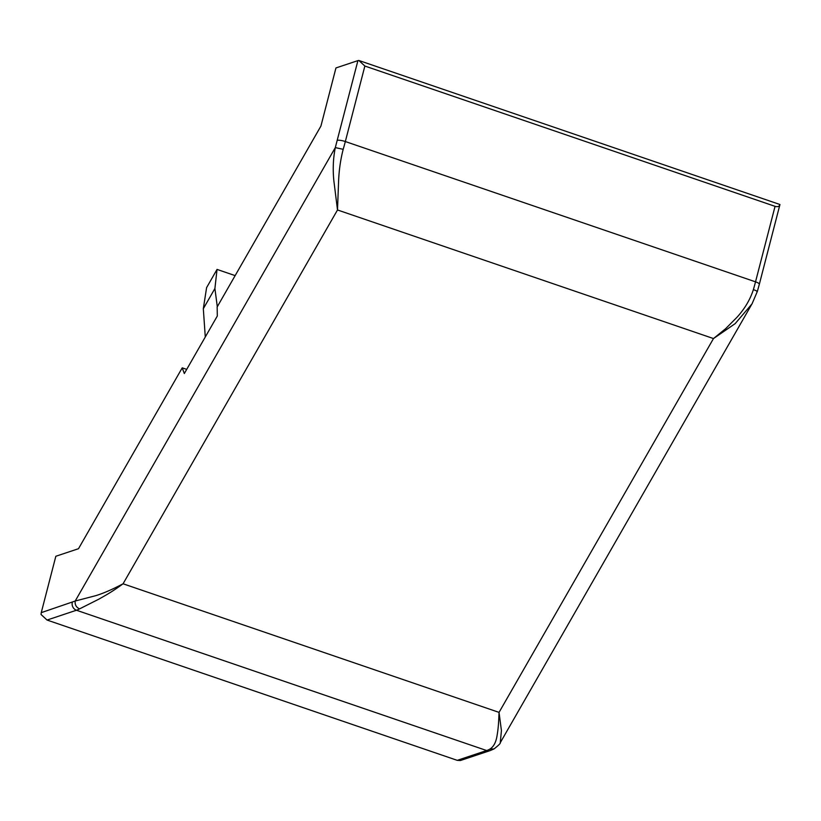 <?xml version="1.0" encoding="UTF-8"?>
<svg xmlns="http://www.w3.org/2000/svg" width="821" height="821" viewBox="0 0 821 821"><rect width="100%" height="100%" fill="white"/><g stroke="black" fill="none" stroke-linecap="round" stroke-linejoin="round"><path stroke-width="1.23" d="M75.204 601.023L95.852 595.646C103.774 593.183 112.846 589.221 123.068 583.782C112.456 591.541 107.048 594.517 98.777 599.197L79.575 608.874C76.22 607.324 74.762 604.708 75.204 601.023L41.255 612.651L55.838 556.258L78.488 548.715L182.231 367.849L184.315 373.545L217.308 316.023L217.165 306.951L320.919 126.085L335.953 67.948L357.915 60.621L335.307 147.595L343.188 149.319C340.561 159.51 339.032 170.132 338.591 181.164L337.503 209.971L333.86 180.784C332.69 169.362 333.172 158.299 335.307 147.595L75.204 601.023M79.575 608.874A88.976 28.212 108.9 0 1 76.466 610.239L486.668 750.538A6.352 5.86 -108.4 0 0 490.229 750.568L494.109 748.875L489.768 749.173C493.606 746.884 496.038 742.297 497.095 735.421C498.275 728.36 498.624 723.547 499.045 712.382L501.426 730.577L500.266 742.707L751.944 303.965L735.175 323.628L713.48 338.56L725.59 328.728L736.899 317.378C744.678 308.85 750.178 299.593 753.38 289.618C756.685 290.808 757.855 291.537 756.9 291.794M489.768 749.173A88.976 28.212 -71.1 0 1 486.668 750.538L457.256 760.349L47.054 620.05L76.466 610.239A6.352 5.86 71.6 0 1 72.32 602.286M337.287 140.37A6.352 1.416 -165.5 0 1 345.333 141.54L364.863 66.039L775.055 206.338L755.525 281.839L345.333 141.54A88.976 28.212 108.9 0 1 343.188 149.319M364.863 66.039L358.849 60.477L357.915 60.621M753.38 289.618A88.976 28.212 -71.1 0 0 755.525 281.839A6.352 1.416 -165.5 0 1 759.343 284.21L779.95 204.511L358.849 60.477M186.706 369.378L182.231 367.849M41.255 612.651L41.05 614.498L47.054 620.05M457.256 760.349L460.386 760.523L490.229 750.568M779.95 204.511C779.355 206.492 777.723 207.108 775.055 206.338M217.298 306.726L214.907 288.51L217.042 269.421L235.145 275.61M217.042 269.421L206.594 287.637L203.321 308.706L205.281 336.99M214.907 288.51L203.321 308.706M499.045 712.382L123.068 583.782L337.503 209.971L713.48 338.56L499.045 712.382M500.297 742.718L500.297 742.718C500.687 743.231 498.624 745.283 494.109 748.875M757.26 291.629L752.067 303.801M759.343 284.21L757.301 291.619"/></g></svg>
